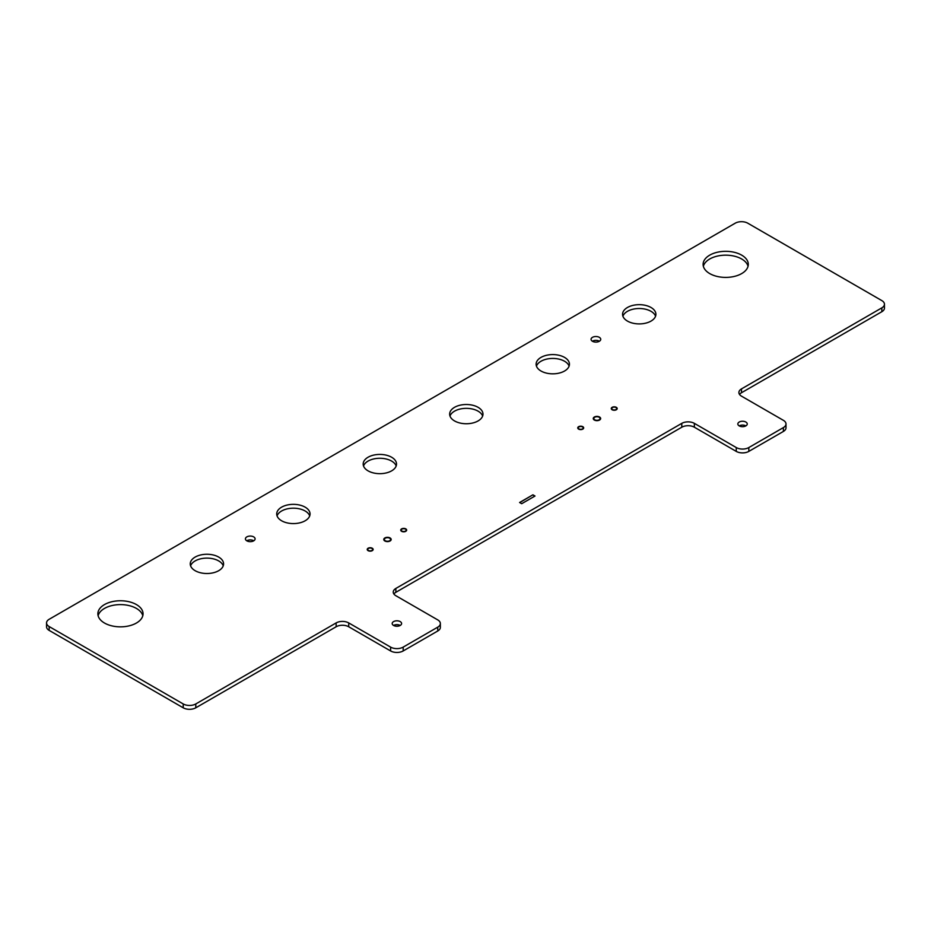 <?xml version="1.0" encoding="UTF-8"?>
<svg xmlns="http://www.w3.org/2000/svg" width="931" height="931" viewBox="0 0 931 931"><rect width="100%" height="100%" fill="white"/><g stroke="black" fill="none" stroke-linecap="round" stroke-linejoin="round"><path stroke-width="1.4" d="M736.258 447.555A8.891 5.132 0 0 0 748.827 447.555L783.39 427.597A8.891 5.132 0 0 0 785.997 423.966A8.891 5.132 0 0 0 783.39 420.335L741.495 396.152A8.891 5.132 180 0 1 738.888 392.521A8.891 5.132 180 0 1 741.495 388.89L881.843 307.858A8.891 5.132 0 0 0 884.45 304.239A8.891 5.132 0 0 0 881.843 300.608L747.779 223.196A8.891 5.132 0 0 0 735.211 223.196L49.157 619.29A8.891 5.132 0 0 0 46.55 622.92A8.891 5.132 0 0 0 49.157 626.551L183.221 703.952A8.891 5.132 0 0 0 195.789 703.952L336.149 622.92A8.891 5.132 180 0 1 348.718 622.92L390.613 647.115A8.891 5.132 0 0 0 403.181 647.115L437.745 627.157A8.891 5.132 0 0 0 440.351 623.526A8.891 5.132 0 0 0 437.745 619.895L395.85 595.712A8.891 5.132 180 0 1 393.243 592.081A8.891 5.132 180 0 1 395.85 588.45L681.795 423.361A8.891 5.132 180 0 1 694.363 423.361L736.258 447.555L736.258 451.395A8.891 5.132 180 0 0 748.827 451.395L783.39 431.437A8.891 5.132 180 0 0 785.997 427.818L785.997 423.966M564.558 371.015A16.665 9.624 0 0 0 569.435 364.207A16.665 9.624 0 0 0 559.159 355.316A16.665 9.624 0 0 0 540.992 357.399A16.665 9.624 0 0 0 536.116 364.207A16.665 9.624 0 0 0 546.404 373.098A16.665 9.624 0 0 0 564.558 371.015M651.025 321.09A16.665 9.624 0 0 0 655.901 314.282A16.665 9.624 0 0 0 645.614 305.403A16.665 9.624 0 0 0 627.459 307.486A16.665 9.624 0 0 0 622.571 314.282A16.665 9.624 0 0 0 632.859 323.173A16.665 9.624 0 0 0 651.025 321.09M741.681 273.586A22.588 13.046 0 0 0 748.291 264.369A22.588 13.046 0 0 0 734.35 252.313A22.588 13.046 0 0 0 709.736 255.141A22.588 13.046 0 0 0 703.114 264.369A22.588 13.046 0 0 0 717.056 276.414A22.588 13.046 0 0 0 741.681 273.586M136.426 623.025A22.588 13.046 0 0 0 143.048 613.808A22.588 13.046 0 0 0 129.095 601.752A22.588 13.046 0 0 0 104.481 604.58A22.588 13.046 0 0 0 97.871 613.808A22.588 13.046 0 0 0 111.813 625.853A22.588 13.046 0 0 0 136.426 623.025M218.704 570.691A16.665 9.624 0 0 0 223.58 563.883A16.665 9.624 0 0 0 213.292 554.992A16.665 9.624 0 0 0 195.138 557.087A16.665 9.624 0 0 0 190.25 563.883A16.665 9.624 0 0 0 200.537 572.774A16.665 9.624 0 0 0 218.704 570.691M305.17 520.766A16.665 9.624 0 0 0 310.046 513.97A16.665 9.624 0 0 0 299.759 505.079A16.665 9.624 0 0 0 281.604 507.162A16.665 9.624 0 0 0 276.716 513.97A16.665 9.624 0 0 0 287.004 522.85A16.665 9.624 0 0 0 305.17 520.766M391.637 470.853A16.665 9.624 0 0 0 396.513 464.045A16.665 9.624 0 0 0 386.225 455.154A16.665 9.624 0 0 0 368.059 457.237A16.665 9.624 0 0 0 363.183 464.045A16.665 9.624 0 0 0 373.471 472.936A16.665 9.624 0 0 0 391.637 470.853M400.225 625.446A4.702 2.712 0 0 0 401.598 623.526A4.702 2.712 0 0 0 398.689 621.012A4.702 2.712 0 0 0 393.569 621.605A4.702 2.712 0 0 0 392.195 623.526A4.702 2.712 0 0 0 395.093 626.039A4.702 2.712 0 0 0 400.225 625.446A4.702 2.712 0 0 0 393.569 625.446M745.871 425.886A4.702 2.712 0 0 0 747.244 423.966A4.702 2.712 0 0 0 744.346 421.464A4.702 2.712 0 0 0 739.214 422.046A4.702 2.712 0 0 0 737.841 423.966A4.702 2.712 0 0 0 740.739 426.479A4.702 2.712 0 0 0 745.871 425.886A4.702 2.712 0 0 0 739.226 425.886M478.092 420.928A16.665 9.624 0 0 0 482.98 414.12A16.665 9.624 0 0 0 472.692 405.241A16.665 9.624 0 0 0 454.526 407.324A16.665 9.624 0 0 0 449.65 414.12A16.665 9.624 0 0 0 459.937 423.011A16.665 9.624 0 0 0 478.092 420.928M253.674 540.841A4.841 2.793 0 0 0 255.094 538.863A4.841 2.793 0 0 0 252.103 536.279A4.841 2.793 0 0 0 246.831 536.884A4.841 2.793 0 0 0 245.423 538.863A4.841 2.793 0 0 0 248.402 541.446A4.841 2.793 0 0 0 253.674 540.841M599.32 341.281A4.841 2.793 0 0 0 600.739 339.303A4.841 2.793 0 0 0 597.749 336.731A4.841 2.793 0 0 0 592.488 337.336A4.841 2.793 0 0 0 591.069 339.303A4.841 2.793 0 0 0 594.048 341.886A4.841 2.793 0 0 0 599.32 341.281M401.971 531.089A2.444 1.408 180 0 1 401.261 530.1A2.444 1.408 180 0 1 402.762 528.796A2.444 1.408 180 0 1 405.427 529.099A2.444 1.408 180 0 1 406.149 530.1A2.444 1.408 180 0 1 404.636 531.403A2.444 1.408 180 0 1 401.971 531.089M578.989 428.9A2.444 1.408 180 0 1 578.267 427.899A2.444 1.408 180 0 1 579.78 426.596A2.444 1.408 180 0 1 582.445 426.898A2.444 1.408 180 0 1 583.155 427.899A2.444 1.408 180 0 1 581.654 429.203A2.444 1.408 180 0 1 578.989 428.9M599.145 417.251A3.107 1.792 0 0 0 595.759 416.867A3.107 1.792 0 0 0 593.838 418.531A3.107 1.792 0 0 0 594.746 419.8A3.107 1.792 0 0 0 598.144 420.184A3.107 1.792 0 0 0 600.064 418.531A3.107 1.792 0 0 0 599.145 417.251M389.67 538.199A3.107 1.792 0 0 0 386.272 537.815A3.107 1.792 0 0 0 384.352 539.468A3.107 1.792 0 0 0 385.271 540.736A3.107 1.792 0 0 0 388.658 541.132A3.107 1.792 0 0 0 390.578 539.468A3.107 1.792 0 0 0 389.67 538.199M521.697 503.694L534.999 496.025L532.904 494.815L519.603 502.496L521.697 503.694M371.911 548.452A2.444 1.408 0 0 0 369.246 548.138A2.444 1.408 0 0 0 367.745 549.441A2.444 1.408 0 0 0 368.455 550.442A2.444 1.408 0 0 0 371.12 550.756A2.444 1.408 0 0 0 372.633 549.441A2.444 1.408 0 0 0 371.911 548.452M615.961 407.545A2.444 1.408 0 0 0 613.296 407.243A2.444 1.408 0 0 0 611.783 408.546A2.444 1.408 0 0 0 612.505 409.547A2.444 1.408 0 0 0 615.17 409.849A2.444 1.408 0 0 0 616.671 408.546A2.444 1.408 0 0 0 615.961 407.545M482.642 416.052A16.665 9.624 0 0 0 471.109 408.756A16.665 9.624 0 0 0 454.526 411.165A16.665 9.624 0 0 0 449.987 416.052M884.45 304.239L884.45 308.08A8.891 5.132 180 0 1 881.843 311.71L741.495 392.742A8.891 5.132 0 0 0 739.54 394.441M49.157 626.551L49.157 630.392A8.891 5.132 180 0 1 46.55 626.761L46.55 622.92M49.157 630.392L183.221 707.804A8.891 5.132 180 0 0 195.789 707.804L336.149 626.761L336.149 622.92M403.181 647.115L403.181 650.955A8.891 5.132 180 0 1 390.613 650.955L348.718 626.761A8.891 5.132 0 0 0 336.149 626.761M403.181 650.955L437.745 630.997A8.891 5.132 180 0 0 440.351 627.366L440.351 623.526M736.258 451.395L694.363 427.213A8.891 5.132 0 0 0 681.795 427.213L395.85 592.302A8.891 5.132 0 0 0 393.894 594.001M569.109 366.127A16.665 9.624 0 0 0 557.576 358.842A16.665 9.624 0 0 0 540.992 361.251A16.665 9.624 0 0 0 536.442 366.127M655.564 316.214A16.665 9.624 0 0 0 644.043 308.917A16.665 9.624 0 0 0 627.459 311.326A16.665 9.624 0 0 0 622.909 316.214M748.047 266.289A22.588 13.046 0 0 0 732.778 255.827A22.588 13.046 0 0 0 709.736 258.993A22.588 13.046 0 0 0 703.359 266.289M142.804 615.728A22.588 13.046 0 0 0 127.535 605.266A22.588 13.046 0 0 0 104.481 608.432A22.588 13.046 0 0 0 98.116 615.728M223.242 565.804A16.665 9.624 0 0 0 211.721 558.519A16.665 9.624 0 0 0 195.138 560.928A16.665 9.624 0 0 0 190.587 565.804M309.709 515.89A16.665 9.624 0 0 0 298.188 508.594A16.665 9.624 0 0 0 281.604 511.003A16.665 9.624 0 0 0 277.054 515.89M396.175 465.966A16.665 9.624 0 0 0 384.643 458.68A16.665 9.624 0 0 0 368.059 461.089A16.665 9.624 0 0 0 363.521 465.966M253.767 540.783A4.841 2.793 0 0 0 246.831 540.736A4.841 2.793 0 0 0 246.75 540.783M599.413 341.235A4.841 2.793 0 0 0 592.488 341.177A4.841 2.793 0 0 0 592.395 341.235M532.904 494.815L519.754 502.577M534.836 496.107L532.904 494.989M401.61 531.31A2.968 1.711 180 0 1 400.737 530.1A2.968 1.711 180 0 1 402.564 528.517A2.968 1.711 180 0 1 405.8 528.889A2.968 1.711 180 0 1 406.661 530.1A2.968 1.711 180 0 1 404.834 531.671A2.968 1.711 180 0 1 401.61 531.31M594.327 420.032A3.701 2.141 180 0 1 593.245 418.531A3.701 2.141 180 0 1 595.537 416.553A3.701 2.141 180 0 1 599.564 417.018A3.701 2.141 180 0 1 600.658 418.531A3.701 2.141 180 0 1 598.365 420.498A3.701 2.141 180 0 1 594.327 420.032M384.852 540.981A3.701 2.141 180 0 1 383.77 539.468A3.701 2.141 180 0 1 386.051 537.49A3.701 2.141 180 0 1 390.089 537.955A3.701 2.141 180 0 1 391.171 539.468A3.701 2.141 180 0 1 388.89 541.446A3.701 2.141 180 0 1 384.852 540.981M368.094 550.652A2.968 1.711 180 0 1 367.221 549.441A2.968 1.711 180 0 1 369.048 547.87A2.968 1.711 180 0 1 372.284 548.243A2.968 1.711 180 0 1 373.145 549.441A2.968 1.711 180 0 1 371.318 551.024A2.968 1.711 180 0 1 368.094 550.652M578.616 429.11A2.968 1.711 180 0 1 577.755 427.899A2.968 1.711 180 0 1 579.582 426.317A2.968 1.711 180 0 1 582.806 426.689A2.968 1.711 180 0 1 583.679 427.899A2.968 1.711 180 0 1 581.852 429.482A2.968 1.711 180 0 1 578.616 429.11M612.133 409.756A2.968 1.711 180 0 1 611.271 408.546A2.968 1.711 180 0 1 613.098 406.963A2.968 1.711 180 0 1 616.322 407.336A2.968 1.711 180 0 1 617.195 408.546A2.968 1.711 180 0 1 615.368 410.129A2.968 1.711 180 0 1 612.133 409.756M748.827 447.555L748.827 451.395M694.363 427.213L694.363 423.361M681.795 427.213L681.795 423.361M395.85 592.302L395.85 588.45M437.745 627.157L437.745 630.997M390.613 647.115L390.613 650.955M348.718 626.761L348.718 622.92M195.789 703.952L195.789 707.804M183.221 703.952L183.221 707.804M881.843 307.858L881.843 311.71M741.495 392.742L741.495 388.89M783.39 427.597L783.39 431.437"/></g></svg>
